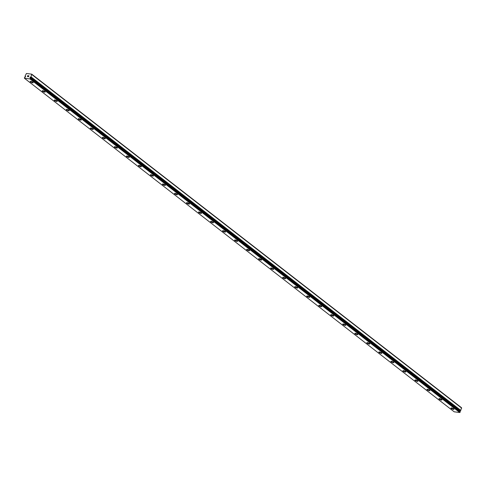 <?xml version="1.0" encoding="UTF-8"?>
<svg xmlns="http://www.w3.org/2000/svg" width="486" height="486" viewBox="0 0 486 486"><rect width="100%" height="100%" fill="white"/><g stroke="black" fill="none" stroke-linecap="round" stroke-linejoin="round"><path stroke-width="0.73" d="M31.736 74.164L26.42 73.483L25.059 76.168A0.686 0.48 127.8 0 1 25.199 76.454L25.624 76.557L25.418 77.08L24.956 77.067A0.686 0.48 127.8 0 1 24.579 77.304L24.403 78.234L29.962 78.945L30.509 78.064A0.686 0.48 127.8 0 1 30.49 78.052L30.509 78.064A0.686 0.48 127.8 0 1 30.345 77.76L29.919 77.663L30.314 77.159L460.382 410.725A0.686 0.48 127.8 0 1 460.728 410.494L461.536 407.736L31.736 74.164L30.934 76.922L460.728 410.494M459.677 410.949L460.102 410.731M453.954 409.255A1.598 0.437 21.7 0 1 452.867 409.255A1.598 0.437 21.7 0 1 451.275 408.507A1.598 0.437 21.7 0 1 450.984 408.07A1.598 0.437 21.7 0 1 452.071 408.07A1.598 0.437 21.7 0 1 453.663 408.817A1.598 0.437 21.7 0 1 453.954 409.255A1.598 0.437 21.7 0 1 452.867 409.248A1.598 0.437 21.7 0 1 451.281 408.507A1.598 0.437 21.7 0 1 450.984 408.07M441.932 399.923A1.598 0.437 21.7 0 1 440.845 399.923A1.598 0.437 21.7 0 1 439.253 399.182A1.598 0.437 21.7 0 1 438.961 398.739A1.598 0.437 21.7 0 1 440.049 398.739A1.598 0.437 21.7 0 1 441.64 399.486A1.598 0.437 21.7 0 1 441.932 399.923A1.598 0.437 21.7 0 1 440.845 399.917A1.598 0.437 21.7 0 1 439.259 399.176A1.598 0.437 21.7 0 1 438.961 398.739M427.237 389.845A1.598 0.437 21.7 0 1 426.939 389.408A1.598 0.437 21.7 0 1 428.026 389.408A1.598 0.437 21.7 0 1 429.618 390.155A1.598 0.437 21.7 0 1 429.91 390.592A1.598 0.437 21.7 0 1 428.822 390.592A1.598 0.437 21.7 0 1 427.237 389.845M429.91 390.592A1.598 0.437 21.7 0 1 428.822 390.598A1.598 0.437 21.7 0 1 427.23 389.851A1.598 0.437 21.7 0 1 426.939 389.408M417.887 381.261A1.598 0.437 21.7 0 1 416.8 381.267A1.598 0.437 21.7 0 1 415.214 380.52A1.598 0.437 21.7 0 1 414.916 380.076A1.598 0.437 21.7 0 1 416.004 380.076A1.598 0.437 21.7 0 1 417.596 380.824A1.598 0.437 21.7 0 1 417.887 381.261A1.598 0.437 21.7 0 1 416.8 381.261A1.598 0.437 21.7 0 1 415.214 380.514A1.598 0.437 21.7 0 1 414.916 380.082M405.865 371.93A1.598 0.437 21.7 0 1 404.777 371.936A1.598 0.437 21.7 0 1 403.192 371.189A1.598 0.437 21.7 0 1 402.894 370.745A1.598 0.437 21.7 0 1 403.981 370.745A1.598 0.437 21.7 0 1 405.573 371.492A1.598 0.437 21.7 0 1 405.865 371.93A1.598 0.437 21.7 0 1 404.777 371.93A1.598 0.437 21.7 0 1 403.192 371.183A1.598 0.437 21.7 0 1 402.894 370.751M393.842 362.599A1.598 0.437 21.7 0 1 392.755 362.605A1.598 0.437 21.7 0 1 391.169 361.857A1.598 0.437 21.7 0 1 390.872 361.42A1.598 0.437 21.7 0 1 391.959 361.414A1.598 0.437 21.7 0 1 393.551 362.161A1.598 0.437 21.7 0 1 393.842 362.599A1.598 0.437 21.7 0 1 392.755 362.599A1.598 0.437 21.7 0 1 391.169 361.851A1.598 0.437 21.7 0 1 390.872 361.414M381.82 353.267A1.598 0.437 21.7 0 1 380.732 353.273A1.598 0.437 21.7 0 1 379.147 352.526A1.598 0.437 21.7 0 1 378.849 352.083A1.598 0.437 21.7 0 1 379.937 352.083A1.598 0.437 21.7 0 1 381.528 352.83A1.598 0.437 21.7 0 1 381.82 353.267A1.598 0.437 21.7 0 1 380.732 353.267A1.598 0.437 21.7 0 1 379.147 352.52A1.598 0.437 21.7 0 1 378.849 352.089M367.124 343.189A1.598 0.437 21.7 0 1 366.827 342.752A1.598 0.437 21.7 0 1 367.914 342.752A1.598 0.437 21.7 0 1 369.506 343.499A1.598 0.437 21.7 0 1 369.797 343.936A1.598 0.437 21.7 0 1 368.71 343.936A1.598 0.437 21.7 0 1 367.124 343.189M369.797 343.936A1.598 0.437 21.7 0 1 368.71 343.942A1.598 0.437 21.7 0 1 367.124 343.195A1.598 0.437 21.7 0 1 366.827 342.758M357.775 334.611A1.598 0.437 21.7 0 1 356.688 334.611A1.598 0.437 21.7 0 1 355.102 333.864A1.598 0.437 21.7 0 1 354.804 333.42A1.598 0.437 21.7 0 1 355.892 333.42A1.598 0.437 21.7 0 1 357.483 334.168A1.598 0.437 21.7 0 1 357.775 334.611A1.598 0.437 21.7 0 1 356.688 334.605A1.598 0.437 21.7 0 1 355.102 333.858A1.598 0.437 21.7 0 1 354.804 333.426M345.753 325.28A1.598 0.437 21.7 0 1 344.665 325.28A1.598 0.437 21.7 0 1 343.08 324.533A1.598 0.437 21.7 0 1 342.782 324.095A1.598 0.437 21.7 0 1 343.869 324.089A1.598 0.437 21.7 0 1 345.461 324.836A1.598 0.437 21.7 0 1 345.753 325.28A1.598 0.437 21.7 0 1 344.665 325.274A1.598 0.437 21.7 0 1 343.08 324.527A1.598 0.437 21.7 0 1 342.782 324.095M333.736 315.943A1.598 0.437 21.7 0 1 332.643 315.943A1.598 0.437 21.7 0 1 331.057 315.195A1.598 0.437 21.7 0 1 330.759 314.764A1.598 0.437 21.7 0 1 331.847 314.764A1.598 0.437 21.7 0 1 333.439 315.511A1.598 0.437 21.7 0 1 333.73 315.949A1.598 0.437 21.7 0 1 332.643 315.949A1.598 0.437 21.7 0 1 331.057 315.201A1.598 0.437 21.7 0 1 330.759 314.764M321.708 306.617A1.598 0.437 21.7 0 1 320.62 306.617A1.598 0.437 21.7 0 1 319.035 305.87A1.598 0.437 21.7 0 1 318.737 305.433A1.598 0.437 21.7 0 1 319.824 305.433A1.598 0.437 21.7 0 1 321.416 306.18A1.598 0.437 21.7 0 1 321.708 306.617A1.598 0.437 21.7 0 1 320.62 306.611A1.598 0.437 21.7 0 1 319.035 305.864A1.598 0.437 21.7 0 1 318.743 305.433M309.691 297.28A1.598 0.437 21.7 0 1 308.598 297.28A1.598 0.437 21.7 0 1 307.012 296.539A1.598 0.437 21.7 0 1 306.721 296.102A1.598 0.437 21.7 0 1 307.802 296.102A1.598 0.437 21.7 0 1 309.394 296.849A1.598 0.437 21.7 0 1 309.685 297.286A1.598 0.437 21.7 0 1 308.604 297.286A1.598 0.437 21.7 0 1 307.012 296.539A1.598 0.437 21.7 0 1 306.715 296.102M297.669 287.955A1.598 0.437 21.7 0 1 296.582 287.955A1.598 0.437 21.7 0 1 294.99 287.208A1.598 0.437 21.7 0 1 294.698 286.77A1.598 0.437 21.7 0 1 295.78 286.77A1.598 0.437 21.7 0 1 297.371 287.518A1.598 0.437 21.7 0 1 297.669 287.955A1.598 0.437 21.7 0 1 296.575 287.949A1.598 0.437 21.7 0 1 294.99 287.208A1.598 0.437 21.7 0 1 294.692 286.77M285.647 278.624A1.598 0.437 21.7 0 1 284.559 278.624A1.598 0.437 21.7 0 1 282.967 277.877A1.598 0.437 21.7 0 1 282.676 277.439A1.598 0.437 21.7 0 1 283.757 277.439A1.598 0.437 21.7 0 1 285.349 278.186A1.598 0.437 21.7 0 1 285.647 278.624A1.598 0.437 21.7 0 1 284.553 278.618A1.598 0.437 21.7 0 1 282.967 277.877A1.598 0.437 21.7 0 1 282.67 277.439M273.624 269.293A1.598 0.437 21.7 0 1 272.537 269.299A1.598 0.437 21.7 0 1 270.945 268.551A1.598 0.437 21.7 0 1 270.653 268.108A1.598 0.437 21.7 0 1 271.735 268.108A1.598 0.437 21.7 0 1 273.326 268.855A1.598 0.437 21.7 0 1 273.624 269.293A1.598 0.437 21.7 0 1 272.531 269.293A1.598 0.437 21.7 0 1 270.945 268.545A1.598 0.437 21.7 0 1 270.653 268.108M261.602 259.961A1.598 0.437 21.7 0 1 260.514 259.967A1.598 0.437 21.7 0 1 258.923 259.22A1.598 0.437 21.7 0 1 258.631 258.777A1.598 0.437 21.7 0 1 259.712 258.777A1.598 0.437 21.7 0 1 261.304 259.524A1.598 0.437 21.7 0 1 261.602 259.961A1.598 0.437 21.7 0 1 260.508 259.961A1.598 0.437 21.7 0 1 258.923 259.214A1.598 0.437 21.7 0 1 258.631 258.777M249.579 250.63A1.598 0.437 21.7 0 1 248.492 250.636A1.598 0.437 21.7 0 1 246.9 249.889A1.598 0.437 21.7 0 1 246.609 249.446A1.598 0.437 21.7 0 1 247.696 249.446A1.598 0.437 21.7 0 1 249.282 250.193A1.598 0.437 21.7 0 1 249.579 250.63A1.598 0.437 21.7 0 1 248.486 250.63A1.598 0.437 21.7 0 1 246.9 249.883A1.598 0.437 21.7 0 1 246.609 249.452M234.878 240.552A1.598 0.437 21.7 0 1 234.586 240.114A1.598 0.437 21.7 0 1 235.674 240.114A1.598 0.437 21.7 0 1 237.259 240.862A1.598 0.437 21.7 0 1 237.557 241.299A1.598 0.437 21.7 0 1 236.463 241.299A1.598 0.437 21.7 0 1 234.878 240.552M237.557 241.299A1.598 0.437 21.7 0 1 236.469 241.305A1.598 0.437 21.7 0 1 234.878 240.558A1.598 0.437 21.7 0 1 234.586 240.12M225.534 231.968A1.598 0.437 21.7 0 1 224.447 231.974A1.598 0.437 21.7 0 1 222.855 231.227A1.598 0.437 21.7 0 1 222.564 230.783A1.598 0.437 21.7 0 1 223.651 230.783A1.598 0.437 21.7 0 1 225.237 231.53A1.598 0.437 21.7 0 1 225.534 231.968A1.598 0.437 21.7 0 1 224.441 231.968A1.598 0.437 21.7 0 1 222.855 231.221A1.598 0.437 21.7 0 1 222.564 230.789M213.512 222.637A1.598 0.437 21.7 0 1 212.425 222.643A1.598 0.437 21.7 0 1 210.833 221.895A1.598 0.437 21.7 0 1 210.541 221.452A1.598 0.437 21.7 0 1 211.629 221.452A1.598 0.437 21.7 0 1 213.214 222.199A1.598 0.437 21.7 0 1 213.512 222.637A1.598 0.437 21.7 0 1 212.418 222.637A1.598 0.437 21.7 0 1 210.833 221.889A1.598 0.437 21.7 0 1 210.541 221.458M201.49 213.305A1.598 0.437 21.7 0 1 200.402 213.311A1.598 0.437 21.7 0 1 198.81 212.564A1.598 0.437 21.7 0 1 198.519 212.127A1.598 0.437 21.7 0 1 199.606 212.121A1.598 0.437 21.7 0 1 201.192 212.868A1.598 0.437 21.7 0 1 201.49 213.305A1.598 0.437 21.7 0 1 200.396 213.305A1.598 0.437 21.7 0 1 198.81 212.558A1.598 0.437 21.7 0 1 198.519 212.121M189.467 203.98A1.598 0.437 21.7 0 1 188.38 203.98A1.598 0.437 21.7 0 1 186.788 203.233A1.598 0.437 21.7 0 1 186.496 202.796A1.598 0.437 21.7 0 1 187.584 202.79A1.598 0.437 21.7 0 1 189.169 203.537A1.598 0.437 21.7 0 1 189.467 203.98A1.598 0.437 21.7 0 1 188.374 203.974A1.598 0.437 21.7 0 1 186.788 203.227A1.598 0.437 21.7 0 1 186.496 202.796M174.766 193.896A1.598 0.437 21.7 0 1 174.474 193.464A1.598 0.437 21.7 0 1 175.561 193.464A1.598 0.437 21.7 0 1 177.147 194.206A1.598 0.437 21.7 0 1 177.445 194.649A1.598 0.437 21.7 0 1 176.357 194.643A1.598 0.437 21.7 0 1 174.766 193.896M177.445 194.649A1.598 0.437 21.7 0 1 176.357 194.649A1.598 0.437 21.7 0 1 174.766 193.902A1.598 0.437 21.7 0 1 174.474 193.464M165.422 185.318A1.598 0.437 21.7 0 1 164.335 185.318A1.598 0.437 21.7 0 1 162.743 184.571A1.598 0.437 21.7 0 1 162.452 184.133A1.598 0.437 21.7 0 1 163.539 184.133A1.598 0.437 21.7 0 1 165.125 184.88A1.598 0.437 21.7 0 1 165.422 185.318A1.598 0.437 21.7 0 1 164.335 185.312A1.598 0.437 21.7 0 1 162.749 184.565A1.598 0.437 21.7 0 1 162.452 184.133M153.4 175.987A1.598 0.437 21.7 0 1 152.312 175.987A1.598 0.437 21.7 0 1 150.721 175.239A1.598 0.437 21.7 0 1 150.429 174.802A1.598 0.437 21.7 0 1 151.517 174.802A1.598 0.437 21.7 0 1 153.108 175.549A1.598 0.437 21.7 0 1 153.4 175.987A1.598 0.437 21.7 0 1 152.312 175.981A1.598 0.437 21.7 0 1 150.727 175.239A1.598 0.437 21.7 0 1 150.429 174.802M141.377 166.649A1.598 0.437 21.7 0 1 140.29 166.649A1.598 0.437 21.7 0 1 138.704 165.908A1.598 0.437 21.7 0 1 138.407 165.471A1.598 0.437 21.7 0 1 139.494 165.471A1.598 0.437 21.7 0 1 141.086 166.218A1.598 0.437 21.7 0 1 141.377 166.655A1.598 0.437 21.7 0 1 140.29 166.655A1.598 0.437 21.7 0 1 138.698 165.908A1.598 0.437 21.7 0 1 138.407 165.471M126.682 156.577A1.598 0.437 21.7 0 1 126.384 156.14A1.598 0.437 21.7 0 1 127.472 156.14A1.598 0.437 21.7 0 1 129.063 156.887A1.598 0.437 21.7 0 1 129.355 157.324A1.598 0.437 21.7 0 1 128.268 157.318A1.598 0.437 21.7 0 1 126.682 156.577M129.355 157.324A1.598 0.437 21.7 0 1 128.268 157.324A1.598 0.437 21.7 0 1 126.676 156.577A1.598 0.437 21.7 0 1 126.384 156.14M117.333 147.993A1.598 0.437 21.7 0 1 116.245 147.993A1.598 0.437 21.7 0 1 114.653 147.252A1.598 0.437 21.7 0 1 114.362 146.808A1.598 0.437 21.7 0 1 115.449 146.808A1.598 0.437 21.7 0 1 117.041 147.556A1.598 0.437 21.7 0 1 117.333 147.993A1.598 0.437 21.7 0 1 116.245 147.987A1.598 0.437 21.7 0 1 114.66 147.246A1.598 0.437 21.7 0 1 114.362 146.808M102.637 137.915A1.598 0.437 21.7 0 1 102.339 137.477A1.598 0.437 21.7 0 1 103.427 137.477A1.598 0.437 21.7 0 1 105.019 138.224A1.598 0.437 21.7 0 1 105.31 138.662A1.598 0.437 21.7 0 1 104.223 138.662A1.598 0.437 21.7 0 1 102.637 137.915M105.31 138.662A1.598 0.437 21.7 0 1 104.223 138.668A1.598 0.437 21.7 0 1 102.631 137.921A1.598 0.437 21.7 0 1 102.339 137.477M93.288 129.331A1.598 0.437 21.7 0 1 92.2 129.337A1.598 0.437 21.7 0 1 90.609 128.59A1.598 0.437 21.7 0 1 90.317 128.146A1.598 0.437 21.7 0 1 91.404 128.146A1.598 0.437 21.7 0 1 92.996 128.893A1.598 0.437 21.7 0 1 93.288 129.331A1.598 0.437 21.7 0 1 92.2 129.331A1.598 0.437 21.7 0 1 90.615 128.583A1.598 0.437 21.7 0 1 90.317 128.152M81.265 119.999A1.598 0.437 21.7 0 1 80.178 120.006A1.598 0.437 21.7 0 1 78.586 119.258A1.598 0.437 21.7 0 1 78.295 118.815A1.598 0.437 21.7 0 1 79.382 118.815A1.598 0.437 21.7 0 1 80.974 119.562A1.598 0.437 21.7 0 1 81.265 119.999A1.598 0.437 21.7 0 1 80.178 119.999A1.598 0.437 21.7 0 1 78.592 119.252A1.598 0.437 21.7 0 1 78.295 118.821M69.243 110.668A1.598 0.437 21.7 0 1 68.155 110.674A1.598 0.437 21.7 0 1 66.564 109.927A1.598 0.437 21.7 0 1 66.272 109.49A1.598 0.437 21.7 0 1 67.36 109.484A1.598 0.437 21.7 0 1 68.951 110.231A1.598 0.437 21.7 0 1 69.243 110.668A1.598 0.437 21.7 0 1 68.155 110.668A1.598 0.437 21.7 0 1 66.57 109.921A1.598 0.437 21.7 0 1 66.272 109.484M57.22 101.337A1.598 0.437 21.7 0 1 56.133 101.343A1.598 0.437 21.7 0 1 54.547 100.596A1.598 0.437 21.7 0 1 54.25 100.152A1.598 0.437 21.7 0 1 55.337 100.152A1.598 0.437 21.7 0 1 56.929 100.9A1.598 0.437 21.7 0 1 57.22 101.337A1.598 0.437 21.7 0 1 56.133 101.337A1.598 0.437 21.7 0 1 54.547 100.59A1.598 0.437 21.7 0 1 54.25 100.159M42.525 91.259A1.598 0.437 21.7 0 1 42.227 90.821A1.598 0.437 21.7 0 1 43.315 90.821A1.598 0.437 21.7 0 1 44.906 91.568A1.598 0.437 21.7 0 1 45.198 92.006A1.598 0.437 21.7 0 1 44.111 92.006A1.598 0.437 21.7 0 1 42.525 91.259M45.198 92.006A1.598 0.437 21.7 0 1 44.111 92.012A1.598 0.437 21.7 0 1 42.525 91.265A1.598 0.437 21.7 0 1 42.227 90.827M33.176 82.675A1.598 0.437 21.7 0 1 32.088 82.681A1.598 0.437 21.7 0 1 30.503 81.934A1.598 0.437 21.7 0 1 30.205 81.49A1.598 0.437 21.7 0 1 31.292 81.49A1.598 0.437 21.7 0 1 32.884 82.237A1.598 0.437 21.7 0 1 33.176 82.675A1.598 0.437 21.7 0 1 32.088 82.675A1.598 0.437 21.7 0 1 30.503 81.927A1.598 0.437 21.7 0 1 30.205 81.496M28.504 76.679L28.65 76.302L28.103 76.624L28.504 76.679M28.674 76.241L28.826 75.865L28.674 76.241M28.826 75.865L28.425 75.816L28.826 75.871M28.899 75.81L28.449 75.755L28.899 75.81L28.528 76.745L28.079 76.691M27.86 76.411L27.465 76.612M27.678 76.071L28.048 75.767L27.678 76.071M28.048 75.767L27.623 75.713L28.048 75.767M28.188 75.719L27.647 75.652L28.182 75.719L27.441 76.496M30.934 76.922A0.686 0.48 127.8 0 0 30.588 77.146L30.314 77.159M460.266 411.618A0.686 0.48 127.8 0 1 460.139 411.332L30.339 77.742M24.403 78.234L454.197 411.806L459.756 412.517L460.303 411.642L30.503 78.064L460.303 411.642M29.962 78.945L459.756 412.517M30.26 78.732L460.054 412.304M31.007 76.849L460.801 410.427M31.906 74.589L461.7 408.161M30.509 78.094L460.303 411.666M30.345 77.76L460.139 411.332M30.509 77.183L460.303 410.755M30.588 77.146L460.382 410.725M30.326 77.717L460.12 411.29"/></g></svg>
